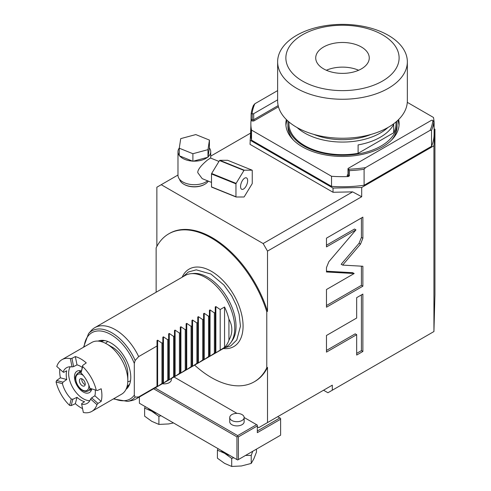 <?xml version="1.0" encoding="UTF-8"?>
<svg xmlns="http://www.w3.org/2000/svg" width="491" height="491" viewBox="0 0 491 491"><rect width="100%" height="100%" fill="white"/><g stroke="black" fill="none" stroke-linecap="round" stroke-linejoin="round"><path stroke-width="0.74" d="M240.565 186.512A6.174 2.891 -68 0 1 242.628 180.222A6.174 2.891 -68 0 1 246.421 177.865A6.174 2.891 -68 0 1 247.648 180.67A6.174 2.891 112 0 1 245.58 186.961A6.174 2.891 112 0 1 241.793 189.317A6.174 2.891 112 0 1 240.565 186.512M235.956 196.781L235.956 183.843A16.264 7.617 -68 0 1 236.097 183.382L243.966 170.432A16.264 7.617 -68 0 1 244.248 170.199L252.116 170.181A16.264 7.617 -68 0 1 252.251 170.408L252.251 183.339A16.264 7.617 112 0 1 252.116 183.8L244.248 196.756A16.264 7.617 112 0 1 243.966 196.989L236.097 197.008A16.264 7.617 112 0 1 235.956 196.781L211.504 186.893L211.504 173.961L235.956 183.843M211.504 186.893A16.264 7.617 112 0 0 211.639 187.12L236.097 197.008M211.504 173.961A16.264 7.617 -68 0 1 211.639 173.501L219.508 160.545A16.264 7.617 -68 0 1 219.79 160.311L227.658 160.293L252.116 170.181M219.79 160.311L244.248 170.199M219.508 160.545L243.966 170.432M211.639 173.501L236.097 183.382M218.968 161.441L210.535 158.028L207.761 159.82C205.048 161.962 197.216 168.873 197.818 172.715L202.2 178.644L211.504 182.406M179.27 148.208L179.27 155.776L179.731 155.96A16.369 9.452 0 0 0 192.441 161.097L193.411 161.146A16.369 9.452 0 0 0 207.472 157.359L208.031 156.899A16.369 9.452 0 0 0 210.719 151.713A16.369 9.452 0 0 0 209.387 147.975L209.436 140.088L195.805 134.577L180.719 138.634L179.27 148.208L192.902 153.72L207.981 149.657L209.436 140.088M179.301 148A16.369 9.452 0 0 0 177.981 151.713A16.369 9.452 0 0 0 179.27 155.383M177.981 151.713L177.981 175.25A16.369 9.452 0 0 0 189.28 184.235A16.369 9.452 0 0 0 207.576 180.817M179.571 179.307A14.926 8.617 0 0 0 183.794 184.199A14.926 8.617 0 0 0 185.788 185.168A14.926 8.617 0 0 0 204.907 184.199A14.926 8.617 0 0 0 208.331 181.124M183.794 184.199L184.235 184.45A14.307 8.261 0 0 0 186.144 185.377A14.307 8.261 0 0 0 204.471 184.45L204.907 184.199M250.459 133.19L210.719 156.132M177.981 175.029L161.232 184.702L263.139 243.542L352.636 191.871L333.027 192.269L250.042 144.36L250.864 126.494M161.232 184.702L156.862 187.224L156.862 246.439M156.132 292.237L156.132 247.863A85.446 49.333 -120 0 1 168.738 233.845L169.463 233.428A85.446 49.333 60 0 1 267.509 311.325L266.779 311.742A85.446 49.333 -120 0 0 168.738 233.845M257.321 430.988L279.882 417.958L277.703 416.699L258.775 427.624L257.321 426.783M267.509 367.409A85.446 49.333 60 0 1 254.909 381.421L254.178 381.845A85.446 49.333 -120 0 0 266.779 367.827L267.509 367.409L267.509 422.579L258.775 427.624M194.614 365.12A85.446 49.333 -120 0 0 254.178 381.845M266.779 311.742L266.779 367.827M223.331 348.536A44.718 25.814 60 0 0 242.916 329.676A44.718 25.814 60 0 0 243.076 326.098A44.718 25.814 -120 0 0 208.282 269.688A44.718 25.814 -120 0 0 182.155 277.212M352.636 191.871L361.689 196.731L267.509 251.11L263.139 243.542M267.509 251.11L267.509 311.325M332.297 390.222L327.927 392.745L323.563 390.222L332.297 385.177L332.297 390.222L433.934 331.542L433.934 145.778L361.689 187.488L361.689 196.731M361.689 187.488L333.027 188.065L333.027 192.269M332.297 385.177L267.509 422.579M360.498 244.131L362.867 238.27L362.867 217.139L326.472 238.153L326.472 246.899L355.957 229.874L328.841 261.715L326.472 267.589L326.472 271.971L354.158 273.536L326.472 289.518L326.472 307.2L362.867 286.192L362.867 266.251L342.638 265.109L360.498 244.131L359.044 243.29L361.413 237.429L361.413 217.979M356.675 318.033L326.472 335.47L326.472 352.115L356.675 334.678L356.675 355.054L362.867 351.476L362.867 294.078L356.675 297.656L356.675 318.033M333.027 188.065L250.042 140.156M433.934 145.778L434.934 129.225L434.112 128.752M434.934 129.225L434.934 294.821L433.934 331.542M280.613 419.222L280.613 435.192L238.393 459.564L238.393 436.873L257.321 425.942L257.321 432.669L280.613 419.222L280.613 418.381L279.882 417.958M257.321 425.942L257.321 425.102L244.144 417.497M256.455 449.136L256.455 452.162L253.841 458.821L251.226 463.43L241.468 465.965L231.703 466.45L231.703 458.41L224.559 453.261A17.498 10.102 180 0 1 221.11 450.425L229.469 455.255A17.498 10.102 0 0 1 224.559 453.261L217.415 450.161L217.967 448.614M156.678 413.226L148.313 408.402A17.498 10.102 180 0 0 151.768 411.237A17.498 10.102 0 0 0 156.678 413.226M238.393 459.564L237.662 459.987L139.395 403.246L139.395 397.004M160.956 415.699L158.912 416.38L151.768 411.237L144.624 408.131L145.17 406.585M173.483 422.929L168.671 423.936L158.912 424.42L158.912 416.38M158.912 424.42L151.768 421.321L144.624 416.172L144.624 408.131M237.012 413.379L174.017 377.008M238.393 436.873L237.662 436.45L237.662 435.609L256.59 424.684M236.938 459.564L236.938 436.873L153.634 388.78M237.662 436.45L236.938 436.873M252.748 451.278L251.226 455.39L245.543 455.433M251.226 463.43L251.226 455.39M231.703 466.45L224.559 463.351L217.415 458.201L217.415 450.161M233.753 457.729L231.703 458.41M237.662 435.609L155.095 387.939M171.347 378.549L171.347 379.715A7.205 4.161 180 0 1 162.355 383.741M231.838 424.684A7.205 4.161 180 0 1 229.733 421.738L229.733 417.54A7.205 4.161 180 0 1 234.176 413.692A7.205 4.161 180 0 1 242.032 414.594A7.205 4.161 0 0 1 244.144 417.54L244.144 421.738A7.205 4.161 180 0 1 239.694 425.587A7.205 4.161 180 0 1 231.838 424.684M244.144 417.54A7.205 4.161 0 0 1 239.694 421.382A7.205 4.161 0 0 1 231.838 420.48A7.205 4.161 180 0 1 229.733 417.54M250.864 123.763L250.864 133.853A91.621 52.899 0 0 0 251.521 140.168L251.521 130.084A91.621 52.899 180 0 1 250.864 123.763A91.621 52.899 180 0 1 251.048 120.399L251.128 113.887L252.092 113.599A90.596 52.304 0 0 1 254.872 103.742L253.448 105.405A91.621 52.899 0 0 0 251.128 113.887M407.291 102.337L433.455 117.447A91.621 52.899 180 0 1 434.112 123.763L434.112 133.853A91.621 52.899 180 0 1 431.528 146.324L364.095 185.254A91.621 52.899 0 0 1 331.542 186.371L251.521 140.168M434.112 123.763A91.621 52.899 180 0 1 433.921 127.132L433.848 121.872A91.621 52.899 180 0 1 431.528 130.354L431.528 146.324M348.137 174.741L348.009 174.784A1.031 0.595 0 0 0 348.309 175.207L349.408 175.839L348.315 176.557A91.621 52.899 180 0 1 331.542 176.281L251.521 130.084M286.339 119.54A56.618 32.688 0 0 0 285.866 123.763A56.618 32.688 0 0 0 320.819 153.965A56.618 32.688 0 0 0 382.526 146.877A56.618 32.688 0 0 0 399.109 123.763A56.618 32.688 0 0 0 398.637 119.54M433.848 121.872L432.884 120.479A90.596 52.304 180 0 1 430.104 130.336L431.528 130.354M364.095 185.254L364.095 169.285L365.519 167.627L430.104 130.336M432.884 120.479L432.755 120.399A1.031 0.595 0 0 0 431.294 120.399L348.309 168.315A1.031 0.595 0 0 0 348.009 168.732A1.031 0.595 0 0 0 348.309 169.156L348.444 169.229A90.596 52.304 0 0 0 365.519 167.627M349.408 175.839L349.408 170.629A91.621 52.899 0 0 0 364.095 169.285M331.542 186.371L331.542 176.281M254.872 103.742L277.63 90.602M252.092 113.599L252.221 113.679A1.031 0.595 0 0 0 253.681 113.679L253.681 119.73L278.164 105.596M277.63 99.851L253.681 113.679M348.444 169.229L349.408 170.629M397.857 120.295A56.618 32.688 180 0 1 399.036 125.444M287.118 120.295A56.618 32.688 0 0 0 285.94 125.444M288.107 121.203A54.562 31.504 0 0 0 287.929 123.763L287.929 126.285A54.562 31.504 0 0 0 293.501 140.156M396.869 121.203A54.562 31.504 180 0 1 397.047 123.763L397.047 126.285A54.562 31.504 180 0 1 391.474 140.156M287.929 123.763A54.562 31.504 0 0 0 303.904 146.036A54.562 31.504 180 0 0 363.365 152.867A54.562 31.504 180 0 0 397.047 123.763M288.954 121.94L288.954 123.763A53.531 30.908 0 0 0 304.635 145.618A53.531 30.908 180 0 0 358.111 153.327L393.69 132.785A53.531 30.908 180 0 0 396.022 123.763L396.022 121.94M297.11 127.556A53.531 30.908 0 0 0 304.635 133.012A53.531 30.908 180 0 0 387.865 127.556M393.69 132.785L393.69 124.376A53.531 30.908 180 0 1 358.111 144.919L358.111 153.327M371.196 134.374A49.413 28.527 180 0 1 313.78 134.374M407.346 61.817L407.346 100.802A64.855 37.445 0 0 1 367.305 135.393A64.855 37.445 0 0 1 296.625 127.279A64.855 37.445 180 0 1 277.63 100.802L277.63 61.817A64.855 37.445 180 0 1 317.671 27.22A64.855 37.445 180 0 1 388.35 35.34A64.855 37.445 0 0 1 407.346 61.817A64.855 37.445 0 0 1 367.305 96.408A64.855 37.445 0 0 1 296.625 88.294A64.855 37.445 180 0 1 277.63 61.817M302.45 81.046A56.618 32.688 0 0 0 382.526 81.046A56.618 32.688 0 0 0 382.526 34.818A56.618 32.688 180 0 0 302.45 34.818A56.618 32.688 180 0 0 302.45 81.046M323.563 68.857A26.766 15.454 180 0 1 315.719 57.932A26.766 15.454 180 0 1 332.247 43.656A26.766 15.454 180 0 1 361.413 47.007A26.766 15.454 0 0 1 369.257 57.932A26.766 15.454 0 0 1 352.728 72.208A26.766 15.454 0 0 1 323.563 68.857M358.639 70.256A26.766 15.454 0 0 0 326.337 70.256M342.638 265.109L341.184 264.268L359.044 243.29M362.867 286.192L361.413 285.351L361.413 266.171M326.472 305.525L361.413 285.351M354.158 273.536L352.698 272.695L326.472 271.21M355.957 229.874L354.502 229.033L326.472 245.218M356.675 353.373L361.413 350.635L361.413 294.919M326.472 350.433L355.214 333.837L356.675 334.678M362.867 351.476L361.413 350.635M191.036 273.69A41.176 23.777 -120 0 1 220.177 290.469A41.176 23.777 -120 0 1 234.753 328.019A41.176 23.777 60 0 1 230.831 342.608L232.212 340.656A40.139 23.175 -120 0 0 236.036 326.429A40.139 23.175 -120 0 0 207.65 277.268A40.139 23.175 -120 0 0 193.423 273.469L191.036 273.69A41.176 23.777 -120 0 0 185.046 275.543L94.781 327.663A41.176 23.777 -120 0 0 91.252 330.56L88.527 333.641L83.538 347.223M230.831 342.608A41.176 23.777 60 0 1 226.222 346.867L135.958 398.98A41.176 23.777 60 0 1 131.686 400.588L127.654 401.411A39.851 23.009 -120 0 0 135.16 397.102L134.295 395.175L134.295 363.408L135.16 360.486L138.665 356.595A41.176 23.777 -120 0 0 94.781 327.663M157.623 386.46L161.956 383.496L161.956 343.148L157.623 340.183L157.623 386.46L157.01 386.816L157.01 386.356L157.01 386.816M135.958 398.98A41.176 23.777 60 0 0 138.665 396.943L157.01 386.356L157.01 340.539L157.623 340.183M228.929 340.195C230.893 336.685 231.862 333.186 231.838 329.7C231.862 326.214 230.893 322.71 228.929 319.199A41.176 23.777 -120 0 0 224.559 307.004L224.559 347.352A41.176 23.777 -120 0 0 228.929 340.195L228.929 319.199M161.956 343.148L162.834 342.644L162.834 337.182L163.448 336.826L163.448 383.097L167.781 380.132L167.781 339.784L168.652 339.281L168.652 333.819L169.272 333.463L169.272 379.733L173.605 376.769L173.605 336.421L174.477 335.918L174.477 330.455L175.097 330.099L175.097 376.37L179.43 373.406L179.43 333.064L180.301 332.554L180.301 327.092L180.921 326.736L180.921 373.007L185.254 370.048L185.254 329.7L186.126 329.197L186.126 323.729L186.746 323.373L186.746 369.649L191.079 366.685L191.079 326.337L191.95 325.834L191.95 320.371L192.564 320.015L192.564 366.286L196.897 363.322L196.897 322.974L197.775 322.47L197.775 317.008L198.389 316.652L198.389 362.923L202.722 359.958L202.722 319.61L203.599 319.107L203.599 313.645L204.213 313.289L204.213 359.559L208.546 356.595L208.546 316.253L209.418 315.744L209.418 310.281L210.038 309.925L210.038 356.196L214.371 353.238L214.371 312.89L215.242 312.386L215.242 306.918L215.862 306.562L215.862 352.833L224.559 347.352M215.862 352.833L215.242 353.195L215.242 352.728L215.242 353.195M214.371 353.238L215.242 352.728L215.242 306.918M210.038 356.196L209.418 356.552L209.418 356.092L209.418 356.552M208.546 356.595L209.418 356.092L209.418 310.281M204.213 359.559L203.599 359.915L203.599 359.455L203.599 359.915M202.722 359.958L203.599 359.455L203.599 313.645M198.389 362.923L197.775 363.279L197.775 362.818L197.775 363.279M196.897 363.322L197.775 362.818L197.775 317.008M192.564 366.286L191.95 366.642L191.95 366.182L191.95 366.642M191.079 366.685L191.95 366.182L191.95 320.371M186.746 369.649L186.126 370.005L186.126 369.539L186.126 370.005M185.254 370.048L186.126 369.539L186.126 323.729M180.921 373.007L180.301 373.363L180.301 372.902L180.301 373.363M179.43 373.406L180.301 372.902L180.301 327.092M175.097 376.37L174.477 376.726L174.477 376.266L174.477 376.726M173.605 376.769L174.477 376.266L174.477 330.455M169.272 379.733L168.652 380.089L168.652 379.629L168.652 380.089M167.781 380.132L168.652 379.629L168.652 333.819M163.448 383.097L162.834 383.453L162.834 382.992L162.834 383.453M161.956 383.496L162.834 382.992L162.834 337.182M167.781 339.784L163.448 336.826M173.605 336.421L169.272 333.463M179.43 333.064L175.097 330.099M185.254 329.7L180.921 326.736M191.079 326.337L186.746 323.373M196.897 322.974L192.564 320.015M202.722 319.61L198.389 316.652M208.546 316.253L204.213 313.289M214.371 312.89L210.038 309.925M220.195 349.874L220.195 309.526L215.862 306.562M220.195 309.526L224.559 307.004M138.665 356.595L157.01 346.008L157.01 340.539M138.665 396.943L135.16 397.102M98.114 341.098A27.956 16.142 60 0 1 103.951 340.447A27.956 16.142 60 0 1 111.003 343.019A27.956 16.142 60 0 1 129.471 384.649A27.956 16.142 60 0 1 125.991 389.375M100.035 341.343L104.847 340.601M129.784 383.796L126.733 387.595M127.286 385.65A26.766 15.454 -120 0 0 128.71 385.588M101.987 341.84A26.766 15.454 60 0 1 102.76 340.637M127.789 381.752A22.647 13.079 -120 0 0 130.336 380.832A22.647 13.079 -120 0 0 130.52 380.721M105.614 343.35A22.647 13.079 60 0 1 107.689 341.607A22.647 13.079 60 0 1 107.873 341.503M208.031 156.899L209.387 147.975M207.981 157.224L207.981 149.657M193.411 161.146L207.472 157.359M192.902 161.281L192.902 153.72M179.731 155.96L192.441 161.097M63.118 372.068L56.772 366.47A29.853 17.234 60 0 1 61.934 359.7A29.853 17.234 60 0 1 70.379 358.614L72.054 366.912A20.591 11.888 60 0 0 66.567 367.722A20.591 11.888 60 0 0 63.118 372.068L63.677 372.344L66.733 370.797A20.591 11.888 60 0 0 66.236 374.878A20.591 11.888 60 0 0 66.733 379.537L60.399 377.812A29.853 17.234 60 0 1 59.681 371.098A29.853 17.234 60 0 1 59.755 369.097M82.2 367.366A20.591 11.888 60 0 0 77.007 364.868L73.613 366.605L72.054 366.912M89.853 388.271L97.236 390.56L89.853 388.271A20.591 11.888 -120 0 0 81.003 372.945L82.715 365.408L86.25 362.886A29.853 17.234 60 0 0 75.338 356.589L71.938 358.326L70.379 358.614M95.285 390.026A20.591 11.888 60 0 1 95.352 391.689A20.591 11.888 60 0 1 94.849 395.771L91.645 397.845L90.602 399.042A20.591 11.888 60 0 1 87.159 403.387A20.591 11.888 60 0 1 81.672 404.197L83.347 412.495A29.853 17.234 60 0 0 91.786 411.409L121.633 394.175A29.853 17.234 60 0 0 127.82 380.513A29.853 17.234 -120 0 0 106.707 343.945A29.853 17.234 -120 0 0 91.78 342.466L61.934 359.7M70.231 366.759A20.591 11.888 -120 0 0 68.636 373.491A20.591 11.888 60 0 0 89.822 400.693M73.613 366.605L71.938 358.326M77.007 364.868L75.338 356.589M96.205 390.001A29.853 17.234 -120 0 0 82.678 366.581L82.715 365.408M97.236 390.56L101.183 388.755A29.853 17.234 60 0 1 101.901 395.47A29.853 17.234 60 0 1 101.183 401.362L97.979 403.43L96.954 404.639A29.853 17.234 60 0 1 91.786 411.409M66.733 379.537L62.965 382.194L62.412 383.674A20.591 11.888 60 0 0 71.263 399.005L72.821 399.269L77.007 397.329A20.591 11.888 60 0 0 84.581 401.706L81.709 403.577L81.672 404.197M90.602 399.042L96.954 404.639M82.562 408.598A29.853 17.234 60 0 1 75.338 403.682L71.146 405.621L69.587 405.37A29.853 17.234 60 0 1 56.066 381.943L56.631 380.47L60.399 377.812M91.645 397.845L97.979 403.43M94.849 395.771L101.183 401.362M81.003 372.945L82.678 366.581M127.82 380.513L127.82 373.786A21.616 12.484 -120 0 0 112.531 347.309L106.707 343.945M62.965 382.194L56.631 380.47M62.412 383.674L56.066 381.943M71.263 399.005L69.587 405.37M72.821 399.269L71.146 405.621M77.007 397.329L75.338 403.682M91.713 389.05A12.355 7.132 60 0 1 89.374 392.597A12.355 7.132 60 0 1 79.855 389.289A12.355 7.132 60 0 1 74.46 376.855A12.355 7.132 -120 0 1 77.019 371.196A12.355 7.132 -120 0 1 81.254 370.944M91.326 390.271A12.355 7.132 60 0 1 89.878 389.928M80.008 370.668A12.355 7.132 -120 0 0 79.585 372.098M82.322 385.766A4.118 2.375 -120 0 0 84.378 385.969A4.118 2.375 -120 0 0 85.011 382.667A4.118 2.375 -120 0 0 82.322 379.04A4.118 2.375 60 0 0 80.26 378.837A4.118 2.375 60 0 0 79.634 382.133A4.118 2.375 60 0 0 82.322 385.766M81.788 378.788A4.118 2.375 60 0 0 84.648 384.416A4.118 2.375 -120 0 0 85.182 384.668M348.009 174.538L347.726 174.704A1.854 1.068 0 0 0 347.726 176.214L348.315 176.557M251.048 120.399L251.638 120.737A1.854 1.068 0 0 0 254.258 120.737L278.458 106.768M347.726 176.214A0.822 0.473 120 0 0 348.309 175.207L348.309 169.156M252.221 113.679L252.221 119.73A1.031 0.595 0 0 0 253.681 119.73A0.822 0.473 60 0 0 254.258 120.737M251.638 120.737A0.822 0.473 120 0 0 252.221 119.73L251.128 119.098M362.867 238.27L361.413 237.429M135.16 360.486A39.851 23.009 -120 0 0 88.527 333.641M134.295 363.408A38.261 22.089 -120 0 0 105.313 332.02A38.261 22.089 -120 0 0 84.114 346.898M113.967 398.606A38.261 22.089 -120 0 0 134.295 395.175M81.009 372.737A10.293 5.941 -120 0 0 77.903 373.068L81.199 371.165M77.903 373.068C73.595 377.536 75.884 378.727 76.277 382.495C77.639 386.049 79.726 388.694 82.537 390.437C84.704 391.634 86.588 391.787 88.196 390.897A10.293 5.941 -120 0 0 90.037 388.369M83.317 375.498A9.268 5.352 -120 0 0 82.322 374.836A9.268 5.352 -120 0 0 75.767 378.622A9.268 5.352 -120 0 0 82.322 389.964A9.268 5.352 -120 0 0 88.797 384.987M210.719 158.102L210.719 151.713M348.009 174.784L348.009 168.732M224.356 347.947L230.739 345.903L236.785 339.993L240.449 326.233L239.117 314.197L236.288 305.255L231.758 295.944L223.939 285.019L210.897 274.033L196.253 269.835L188.36 271.996L183.18 276.623M113.396 398.938L127.654 401.411M88.196 390.897L91.492 388.995"/></g></svg>
